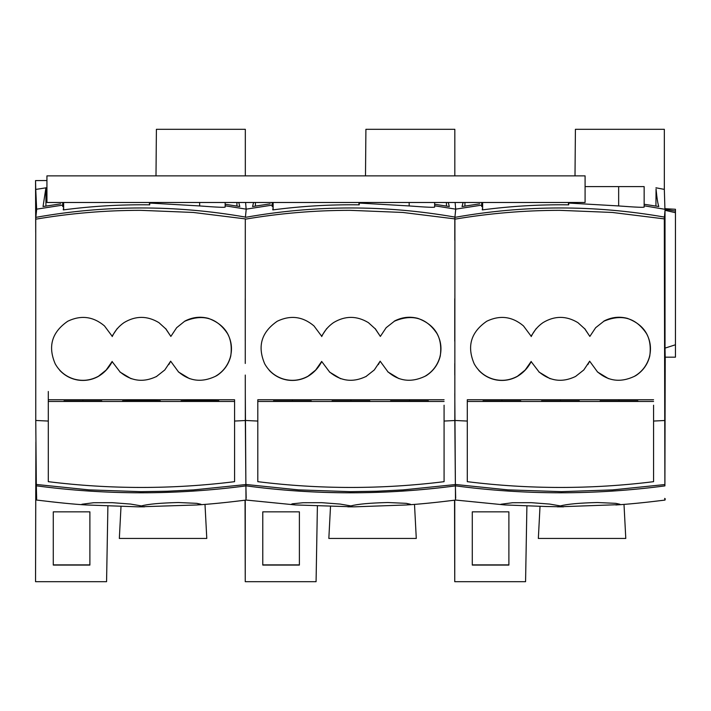<?xml version="1.0" encoding="UTF-8"?>
<svg xmlns="http://www.w3.org/2000/svg" width="711" height="711" viewBox="0 0 711 711"><rect width="100%" height="100%" fill="white"/><g stroke="black" fill="none" stroke-linecap="round" stroke-linejoin="round"><path stroke-width="1.07" d="M101.762 400.924L64.026 400.924L101.762 400.924M48.295 401.457L48.295 481.676L48.295 399.742L48.295 401.457L234.577 401.457L234.577 399.742L48.295 399.742L48.295 391.477M141.436 401.253L160.304 400.924L141.436 400.595L122.568 400.924L141.436 401.253L141.436 400.595M199.987 401.253L218.855 400.924L199.987 400.595L181.109 400.924L199.987 401.253L199.987 400.595M245.277 375.053L245.331 420.53L234.577 421.054L234.577 481.676L234.577 399.742M245.268 363.463L245.304 218.89L193.223 212.447L140.556 210.332C105.139 210.349 70.202 213.309 35.737 219.192L35.763 420.468L48.295 421.063M184.878 321.203C202.804 313.675 217.042 317.853 227.582 333.726C231.635 341.253 232.515 349.217 230.222 357.633C227.582 366.014 222.534 372.297 215.086 376.492C201.497 382.776 189.268 381.203 178.39 371.764L170.658 361.188L168.845 364.601M178.345 371.889L189.517 378.661M165.743 328.66L170.853 336.419L176.657 327.7L184.833 321.114C192.37 317.168 200.218 316.244 208.359 318.359C225.822 324.9 233.288 337.458 230.755 356.033C228.684 364.334 224.045 370.858 216.837 375.595L215.086 376.492M117.271 328.491L112.089 336.152M59.733 370.333C64.719 375.595 70.762 378.839 77.863 380.056C85.009 381.105 91.737 379.95 98.047 376.59M156.589 376.581L156.536 376.483C143.382 382.785 131.206 381.256 120.008 371.897L112.187 361.659C108.872 368.031 104.162 373.008 98.038 376.581L106.161 370.049L112.178 361.437M119.963 372.022L131.135 378.732M48.295 481.676C110.392 489.372 172.48 489.372 234.577 481.676M245.331 420.53L245.899 485.897L245.882 484.475L298.318 489.861L350.425 491.665L376.581 491.239L403.119 489.897L455.378 484.555L455.404 485.826C525.278 495.078 595.116 495.105 664.901 485.897L664.412 217.086C594.565 204.839 524.736 204.928 454.916 217.353L455.68 209.15M35.763 420.468L36.332 485.817C106.063 495.087 175.919 495.114 245.899 485.897L245.899 485.826C315.773 495.078 385.611 495.105 455.396 485.897L455.378 484.475L507.814 489.861L561.539 491.657L612.615 489.897L664.883 484.555L664.305 218.89L612.242 212.447L559.584 210.332C524.167 210.394 489.239 213.344 454.809 219.184L454.916 217.086C385.069 204.839 315.231 204.928 245.411 217.353L246.175 209.603L245.606 202.484M245.304 218.89L245.286 240.194M245.295 393.53L245.882 484.475M245.259 341.209L245.251 298.691M245.331 420.468L257.8 421.063L257.8 481.676C319.888 489.372 381.985 489.372 444.082 481.676L444.082 421.054L454.827 420.53L454.916 217.086C385.069 204.839 315.231 204.928 245.411 217.353L245.411 217.086C175.537 204.839 105.681 204.928 35.843 217.362L36.652 209.443L35.754 189.428L46.935 187.677M35.737 219.192L35.843 217.362C105.69 204.919 175.546 204.83 245.411 217.086L246.175 209.603M112.089 336.143L104.464 325.905C93.239 316.466 81.018 314.902 67.794 321.212C51.876 332.153 47.69 346.373 55.227 363.881C59.564 371.498 65.839 376.563 74.042 379.061C82.325 381.372 90.306 380.509 97.985 376.483M112.205 336.57C114.906 330.855 118.853 326.207 124.025 322.616C135.65 315.631 147.275 315.64 158.909 322.643L165.734 328.82L170.853 336.419M170.658 361.179L164.783 369.969L156.527 376.475M454.827 420.53L455.378 484.555M454.809 218.89L402.737 212.447L350.088 210.332C314.689 210.349 279.761 213.3 245.304 219.184M444.082 481.676L444.082 405.199M257.8 421.063L257.8 399.742L444.082 399.742M375.239 328.66L380.349 336.419L386.153 327.7L394.392 321.212C412.309 313.675 426.538 317.853 437.078 333.726C441.131 341.253 442.011 349.217 439.718 357.633C437.078 366.014 432.039 372.297 424.583 376.492C410.994 382.776 398.764 381.203 387.886 371.764L380.154 361.188L378.341 364.601M387.842 371.889L399.013 378.661M394.392 321.212L394.329 321.114C401.875 317.168 409.714 316.244 417.864 318.359C435.319 324.9 442.784 337.458 440.26 356.033C438.189 364.334 433.55 370.849 426.342 375.595L424.583 376.492M326.767 328.491L321.585 336.152M269.229 370.333C274.224 375.595 280.267 378.839 287.36 380.056C294.505 381.105 301.233 379.95 307.543 376.59M321.683 361.437L321.683 361.659C318.377 368.031 313.658 373.008 307.543 376.581L315.666 370.049L321.674 361.437L329.513 371.897C340.711 381.256 352.878 382.785 366.032 376.483L366.094 376.581M329.469 372.022L340.631 378.732M454.8 393.53L455.378 484.475M454.782 375.053L454.773 363.472M454.756 341.191L454.756 298.682M454.782 240.185L454.809 219.184M664.305 218.89L664.883 484.555M257.8 399.742L257.8 481.676M257.8 401.457L444.082 401.457M350.941 401.253L369.809 400.924L332.073 400.924L350.941 401.253L350.941 400.595M292.39 401.253L311.258 400.924L273.522 400.924L292.39 401.253L292.39 400.595M409.483 401.253L428.351 400.924L390.615 400.924L409.483 401.253L409.483 400.595M321.594 336.143L313.96 325.905C302.744 316.466 290.515 314.902 277.299 321.212C261.381 332.153 257.195 346.373 264.732 363.881C269.069 371.498 275.335 376.563 283.538 379.061C291.83 381.372 299.811 380.509 307.49 376.483M321.701 336.57C324.412 330.855 328.349 326.207 333.521 322.616C345.146 315.631 356.771 315.64 368.405 322.643L375.23 328.82L380.349 336.419M380.154 361.179L374.288 369.969L366.032 376.475M454.836 420.468L467.296 421.063L467.296 481.676C529.393 489.372 591.49 489.372 653.578 481.676L653.578 421.054L664.332 420.53M653.578 481.676L653.578 405.199M467.296 421.063L467.296 399.742L653.578 399.742M584.744 328.66L589.854 336.419L595.658 327.7L603.888 321.212C621.805 313.675 636.043 317.853 646.583 333.726C650.636 341.253 651.516 349.217 649.223 357.633C646.583 366.014 641.535 372.297 634.088 376.492C620.499 382.776 608.269 381.203 597.391 371.764L589.659 361.188L587.846 364.601M597.347 371.889L608.518 378.661M603.888 321.212L603.835 321.114C611.371 317.168 619.219 316.244 627.36 318.359C644.824 324.9 652.289 337.458 649.756 356.033C647.694 364.334 643.055 370.849 635.847 375.595L634.088 376.492M536.272 328.491L531.09 336.152M478.734 370.333C483.72 375.595 489.763 378.839 496.865 380.056C504.01 381.105 510.738 379.95 517.048 376.59M589.659 361.179L583.793 369.969L575.537 376.475C562.383 382.785 550.207 381.256 539.009 371.897L531.188 361.659C527.873 368.031 523.163 373.008 517.048 376.581L525.162 370.049L531.179 361.437M538.965 372.022L550.136 378.732M467.296 399.742L467.296 481.676M467.296 401.457L653.578 401.457M560.437 401.253L579.305 400.924L541.569 400.924L560.437 401.253L560.437 400.595M501.895 401.253L520.763 400.924L483.027 400.924L501.895 401.253L501.895 400.595M618.988 401.253L637.856 400.924L600.12 400.924L618.988 401.253L618.988 400.595M531.09 336.143L523.465 325.905C512.24 316.466 500.02 314.902 486.795 321.212C470.886 332.153 466.692 346.373 474.228 363.881C478.565 371.498 484.84 376.563 493.043 379.061C501.326 381.372 509.316 380.509 516.995 376.483M531.206 336.57C533.917 330.855 537.854 326.207 543.026 322.616C554.651 315.631 566.276 315.64 577.91 322.643L584.735 328.82L589.854 336.419M414.504 504.366L416.282 538.449L328.838 538.449L330.517 506.268M245.251 500.188L245.251 581.696L316.075 581.696L317.399 505.788M245.251 581.696L245.055 500.215M299.384 565.076L299.384 511.84L262.777 511.84L262.777 565.076L299.384 565.076M454.551 500.215L454.747 581.696L454.756 500.188M472.282 564.881L508.889 564.881M454.747 581.696L525.571 581.696L526.904 505.788M262.777 564.881L299.384 564.881M141.436 505.93L130.691 504.081L112.24 502.677L93.719 502.721L81.889 504.25L86.004 504.952L138.316 506.845L141.436 506.747L141.436 505.93C147.879 504.117 160.179 502.988 178.354 502.526L196.84 503.344L200.982 504.268L196.823 504.97C209.772 504.188 226.16 502.561 245.997 500.091L245.899 485.897C176.088 495.105 106.232 495.078 36.332 485.817L36.652 498.793C36.474 500.624 36.305 500.437 36.145 498.242L35.754 490.181L35.55 581.696L35.897 441.851M665.22 357.162L664.901 485.897C595.018 495.105 525.189 495.078 455.404 485.826L455.493 500.091C435.496 502.579 419.108 504.206 406.328 504.97L354.051 506.845L350.941 506.747L350.941 505.93L340.187 504.081L321.745 502.677L303.224 502.721L292.39 503.806L291.394 504.25L295.509 504.952L350.941 506.747M664.714 498.375C664.883 500.517 665.052 500.651 665.22 498.793M575.003 175.875L575.412 129.304L664.332 129.304L664.332 189.393L664.909 208.67L665.407 208.758M508.889 511.84L472.282 511.84L472.282 565.076L508.889 565.076L508.889 511.84M546.386 506.516L560.437 506.747L560.437 505.93L549.692 504.081L531.241 502.677L512.72 502.721L500.908 504.25L505.006 504.952L546.386 506.516M560.437 505.93C567.04 504.108 579.349 502.97 597.356 502.526L615.842 503.344L619.974 504.268L618.988 504.65L560.437 506.747M624 504.366L625.787 538.449L538.343 538.449L540.022 506.268M246.184 498.135L245.899 485.826C314.911 495.096 384.74 495.123 455.396 485.897L455.689 498.135M665.025 348.114L665.203 357.162L675.45 357.162L675.45 344.773L665.025 348.114L665.016 210.447L664.412 217.086C594.565 204.839 524.736 204.928 454.916 217.353L455.68 209.603M35.746 581.696L106.57 581.696L107.903 505.788M89.888 565.076L89.888 511.84L53.281 511.84L53.281 565.076L89.888 565.076M53.281 564.881L89.888 564.881M481.711 205.124L455.689 209.15L455.111 202.484M665.389 208.714L665.016 210.305L675.45 212.687L675.45 209.274L665.389 208.714M479.676 203.853L462.043 206.537L463.092 202.484M245.322 175.875L245.322 129.304L156.402 129.304L155.993 175.875M454.827 175.875L454.827 129.304L365.907 129.304L365.498 175.875M236.932 202.484L236.932 206.066M45.922 206.066L45.922 187.846M446.437 202.484L446.437 206.066M255.418 206.066L255.418 202.484M60.675 203.853L43.042 206.537L45.922 187.793M238.78 202.484L239.811 206.537L225.147 204.261M270.171 203.853L252.547 206.537L253.596 202.484M448.286 202.484L449.308 206.537L434.643 204.261M149.452 203.053L199.658 205.941C217.033 207.265 225.494 207.621 225.04 207.008M62.71 202.484L62.71 206.625L63.634 206.848M63.297 208.892L63.297 209.905L63.634 208.847M149.719 203.817L149.719 204.839L149.452 203.817M272.802 208.892L272.802 209.905L273.131 208.847M359.224 203.817L359.224 204.839L358.957 203.817M358.957 203.053L409.163 205.941C426.529 207.265 434.99 207.621 434.545 207.008M272.206 202.484L272.206 206.625L273.131 206.848M482.298 208.892L482.298 209.905L482.636 208.847M568.72 203.817L568.72 204.839L568.462 203.817M585.091 186.611L644.148 186.611L644.148 207.123M568.462 203.053L618.659 205.941C636.034 207.265 644.495 207.621 644.05 207.008M481.711 202.484L481.711 206.625L482.636 206.848M204.999 504.366L206.785 538.449L119.332 538.449L121.021 506.268M568.72 204.839C539.765 204.448 510.96 206.137 482.298 209.905M359.224 204.839C330.26 204.448 301.455 206.137 272.802 209.905M149.719 204.839C120.763 204.448 91.959 206.137 63.297 209.905M196.823 504.97L141.436 506.747M675.45 344.773L675.45 212.687M464.923 206.066L464.923 202.484M655.933 206.066L656.049 189.037C656.893 197.934 657.808 203.764 658.813 206.537L644.148 204.261M35.754 189.428L35.55 180.585L46.935 180.523M350.941 505.93C357.375 504.117 369.684 502.988 387.851 502.526L406.345 503.344L410.478 504.268L406.328 504.97M36.652 498.793C36.474 500.624 36.305 500.437 36.145 498.242M35.55 180.585L35.719 232.31M664.332 189.393L655.933 187.784M149.452 204.83L149.452 202.484M46.935 202.484L585.091 202.484L585.091 175.875L46.935 175.875L46.935 202.484M63.634 202.484L63.634 209.869M358.957 204.83L358.957 202.484M273.131 202.484L273.131 209.869M568.462 204.83L568.462 202.484M482.636 202.484L482.636 209.869M36.314 484.467L88.813 489.861L140.92 491.665L167.076 491.239L193.614 489.897L245.882 484.555M82.894 400.595L82.894 401.253M675.45 211.078L644.148 205.799M199.658 205.941L199.658 202.484M409.163 205.941L409.163 202.484M618.659 205.941L618.659 186.611M455.689 209.158L434.643 205.799M272.206 205.115L246.184 209.158L225.147 205.799M62.71 205.115L36.448 209.194M664.989 500.091C644.993 502.579 628.604 504.206 615.824 504.97M455.493 500.037L505.014 504.952M557.308 506.845L563.556 506.845M225.147 207.123L225.147 202.484M434.643 207.123L434.643 202.484M36.412 500.029C57.555 502.633 74.095 504.268 86.013 504.952M138.316 506.845L144.546 506.845M245.988 500.037L295.509 504.952M347.821 506.845L354.051 506.845"/></g></svg>

